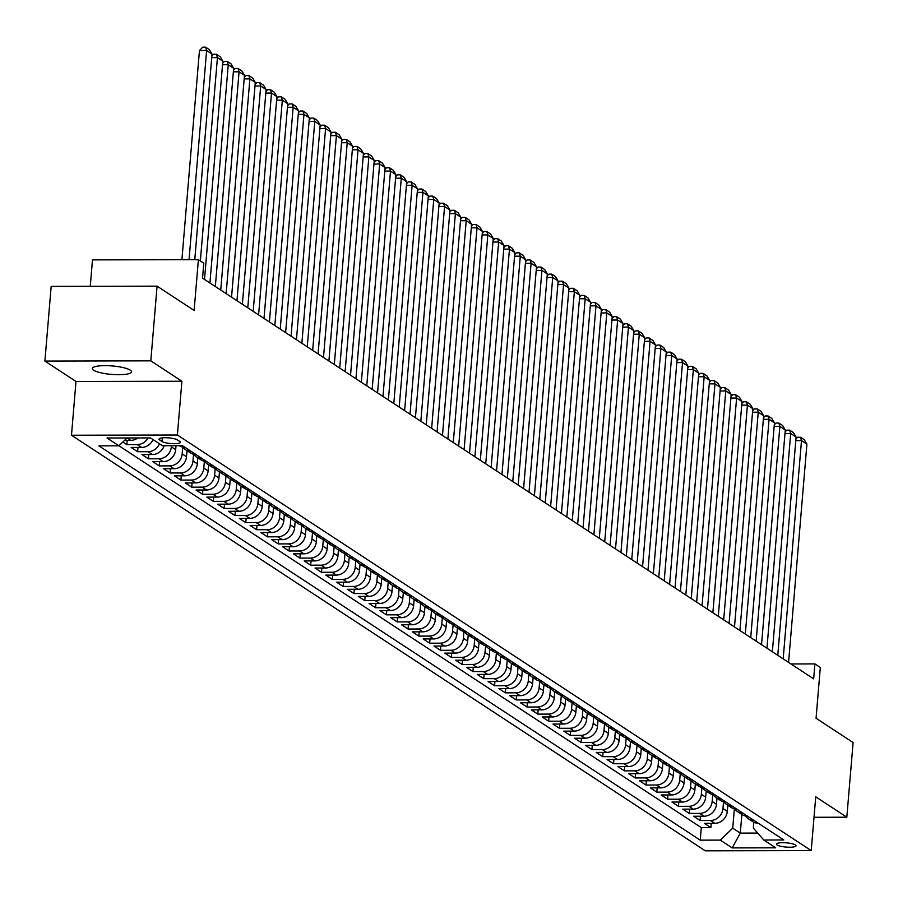 <?xml version="1.0" encoding="UTF-8"?>
<svg xmlns="http://www.w3.org/2000/svg" width="898" height="898" viewBox="0 0 898 898"><rect width="100%" height="100%" fill="white"/><g stroke="black" fill="none" stroke-linecap="round" stroke-linejoin="round"><path stroke-width="1.35" d="M130.232 370.133A19.655 4.243 -175.2 0 0 108.579 365.711A19.655 4.243 -175.2 0 0 92.337 368.528A19.655 4.243 -175.2 0 0 93.594 370.212A19.655 4.243 -175.2 0 0 115.258 374.646A19.655 4.243 -175.2 0 0 131.501 371.817A19.655 4.243 -175.2 0 0 130.232 370.133M795.404 844.939A9.822 2.122 -175.2 0 0 784.571 842.728A9.822 2.122 -175.2 0 0 776.456 844.131A9.822 2.122 -175.2 0 0 777.084 844.973A9.822 2.122 -175.2 0 0 787.916 847.184A9.822 2.122 -175.2 0 0 796.043 845.781A9.822 2.122 -175.2 0 0 795.404 844.939M71.481 435.227L705.3 850.821L811.22 850.597L177.389 435.002L71.481 435.227L75.993 381.459L181.912 381.235L150.808 360.839L44.9 361.075L75.993 381.459M44.9 361.075L51.175 286.383L157.083 286.159L194.125 310.45L198.391 259.668L92.483 259.892L90.26 286.305M814.015 817.281L846.825 817.214L853.1 742.534L816.058 718.243L820.323 667.461L814.913 663.914L790.958 663.959M150.808 360.839L157.083 286.159M122.846 442.018L126.82 444.622L127.179 440.357M153.019 439.549A12.28 11.135 -56.7 0 1 141.592 447.44L131.142 447.462L137.63 451.716L137.989 447.451M164.199 445.7A12.28 11.135 -56.7 0 1 152.413 454.534L141.963 454.556L148.451 458.811L148.81 454.534M176.008 445.677L175.682 449.651A12.28 11.135 -56.7 0 1 163.223 461.628L152.772 461.651L159.272 465.905L159.619 461.628M187.008 450.673L186.492 456.745A12.28 11.135 -56.7 0 1 174.044 468.711L163.593 468.734L170.081 472.988L170.44 468.722M197.818 457.767L197.313 463.828A12.28 11.135 -56.7 0 1 184.853 475.805L174.414 475.828L180.902 480.082L181.261 475.817M208.639 464.85L208.123 470.922A12.28 11.135 -56.7 0 1 195.674 482.899L185.224 482.922L191.712 487.176L192.071 482.911M219.449 471.944L218.944 478.017A12.28 11.135 -56.7 0 1 206.484 489.994L196.045 490.016L202.533 494.27L202.892 489.994M230.27 479.038L229.753 485.111A12.28 11.135 -56.7 0 1 217.305 497.088L206.854 497.11L213.342 501.365L213.702 497.088M241.079 486.132L240.574 492.205A12.28 11.135 -56.7 0 1 228.126 504.171L217.675 504.193L224.163 508.448L224.522 504.182M251.9 493.226L251.395 499.288A12.28 11.135 -56.7 0 1 238.935 511.265L228.485 511.288L234.984 515.542L235.332 511.276M262.721 500.309L262.205 506.382A12.28 11.135 -56.7 0 1 249.756 518.359L239.306 518.382L245.794 522.636L246.153 518.37M273.531 507.404L273.026 513.476A12.28 11.135 -56.7 0 1 260.566 525.453L250.127 525.476L256.615 529.73L256.974 525.453M284.352 514.498L283.835 520.571A12.28 11.135 -56.7 0 1 271.387 532.548L260.936 532.57L267.424 536.824L267.784 532.548M295.161 521.592L294.656 527.665A12.28 11.135 -56.7 0 1 282.197 539.631L271.757 539.653L278.245 543.907L278.604 539.642M305.982 528.686L305.466 534.748A12.28 11.135 -56.7 0 1 293.017 546.725L282.567 546.747L289.055 551.002L289.414 546.736M316.792 535.769L316.287 541.842A12.28 11.135 -56.7 0 1 303.838 553.819L293.388 553.841L299.876 558.096L300.235 553.83M327.613 542.863L327.108 548.936A12.28 11.135 -56.7 0 1 314.648 560.913L304.197 560.936L310.697 565.19L311.045 560.924M338.434 549.958L337.917 556.03A12.28 11.135 -56.7 0 1 325.469 568.007L315.018 568.03L321.506 572.284L321.866 568.007M349.243 557.052L348.738 563.125A12.28 11.135 -56.7 0 1 336.279 575.09L325.839 575.113L332.327 579.378L332.687 575.102M360.064 564.146L359.548 570.219A12.28 11.135 -56.7 0 1 347.099 582.185L336.649 582.207L343.137 586.461L343.496 582.196M370.874 571.229L370.369 577.302A12.28 11.135 -56.7 0 1 357.909 589.279L347.47 589.301L353.958 593.556L354.317 589.29M381.695 578.323L381.179 584.396A12.28 11.135 -56.7 0 1 368.73 596.373L358.28 596.395L364.768 600.65L365.127 596.384M392.505 585.417L391.999 591.49A12.28 11.135 -56.7 0 1 379.551 603.467L369.1 603.49L375.589 607.744L375.948 603.467M403.325 592.512L402.82 598.584A12.28 11.135 -56.7 0 1 390.361 610.55L379.91 610.573L386.409 614.838L386.757 610.561M414.146 599.606L413.63 605.679A12.28 11.135 -56.7 0 1 401.181 617.644L390.731 617.667L397.219 621.921L397.578 617.656M424.956 606.7L424.451 612.762A12.28 11.135 -56.7 0 1 411.991 624.739L401.552 624.761L408.04 629.015L408.399 624.75M435.777 613.783L435.261 619.856A12.28 11.135 -56.7 0 1 422.812 631.833L412.362 631.855L418.85 636.11L419.209 631.844M446.587 620.877L446.082 626.95A12.28 11.135 -56.7 0 1 433.622 638.927L423.183 638.949L429.671 643.204L430.03 638.927M457.408 627.971L456.891 634.044A12.28 11.135 -56.7 0 1 444.443 646.01L433.992 646.032L440.48 650.298L440.839 646.021M468.217 635.066L467.712 641.138A12.28 11.135 -56.7 0 1 455.264 653.104L444.813 653.127L451.301 657.381L451.66 653.115M479.038 642.16L478.533 648.221A12.28 11.135 -56.7 0 1 466.073 660.198L455.623 660.221L462.122 664.475L462.47 660.21M489.859 649.243L489.343 655.315A12.28 11.135 -56.7 0 1 476.894 667.293L466.444 667.315L472.932 671.569L473.291 667.304M500.669 656.337L500.164 662.41A12.28 11.135 -56.7 0 1 487.704 674.387L477.265 674.409L483.753 678.664L484.112 674.387M511.49 663.431L510.973 669.504A12.28 11.135 -56.7 0 1 498.525 681.47L488.074 681.492L494.562 685.758L494.921 681.481M522.299 670.525L521.794 676.598A12.28 11.135 -56.7 0 1 509.334 688.564L498.895 688.586L505.383 692.841L505.742 688.575M533.12 677.62L532.604 683.681A12.28 11.135 -56.7 0 1 520.155 695.658L509.705 695.681L516.193 699.935L516.552 695.669M543.93 684.703L543.425 690.775A12.28 11.135 -56.7 0 1 530.976 702.752L520.526 702.775L527.014 707.029L527.373 702.764M554.751 691.797L554.246 697.869A12.28 11.135 -56.7 0 1 541.786 709.847L531.335 709.869L537.835 714.123L538.183 709.847M565.572 698.891L565.055 704.964A12.28 11.135 -56.7 0 1 552.607 716.941L542.156 716.963L548.644 721.217L549.004 716.941M576.381 705.985L575.876 712.058A12.28 11.135 -56.7 0 1 563.416 724.024L552.977 724.046L559.465 728.3L559.824 724.035M587.202 713.079L586.686 719.141A12.28 11.135 -56.7 0 1 574.237 731.118L563.787 731.14L570.275 735.395L570.634 731.129M598.012 720.162L597.507 726.235A12.28 11.135 -56.7 0 1 585.047 738.212L574.608 738.235L581.096 742.489L581.455 738.223M608.833 727.257L608.316 733.329A12.28 11.135 -56.7 0 1 595.868 745.306L585.417 745.329L591.905 749.583L592.265 745.306M619.642 734.351L619.137 740.423A12.28 11.135 -56.7 0 1 606.689 752.401L596.238 752.423L602.726 756.677L603.086 752.401M630.463 741.445L629.958 747.518A12.28 11.135 -56.7 0 1 617.498 759.484L607.048 759.506L613.547 763.76L613.895 759.495M641.284 748.539L640.768 754.601A12.28 11.135 -56.7 0 1 628.319 766.578L617.869 766.6L624.357 770.854L624.716 766.589M652.094 755.622L651.589 761.695A12.28 11.135 -56.7 0 1 639.129 773.672L628.69 773.694L635.178 777.949L635.537 773.683M662.915 762.716L662.398 768.789A12.28 11.135 -56.7 0 1 649.95 780.766L639.499 780.789L645.988 785.043L646.347 780.766M673.725 769.81L673.219 775.883A12.28 11.135 -56.7 0 1 660.76 787.86L650.32 787.883L656.808 792.137L657.168 787.86M684.545 776.905L684.029 782.977A12.28 11.135 -56.7 0 1 671.581 794.943L661.13 794.966L667.618 799.22L667.977 794.955M695.355 783.999L694.85 790.06A12.28 11.135 -56.7 0 1 682.401 802.037L671.951 802.06L678.439 806.314L678.798 802.049M706.176 791.082L705.671 797.155A12.28 11.135 -56.7 0 1 693.211 809.132L682.761 809.154L689.26 813.408L689.608 809.143M716.997 798.176L716.481 804.249A12.28 11.135 -56.7 0 1 704.032 816.226L693.582 816.248L700.07 820.503L700.429 816.226M198.391 259.668L203.801 263.215L202.544 278.144L813.655 678.843L814.913 663.914M159.664 439.953L162.044 441.513A9.519 2.054 -175.2 0 0 172.539 443.657A9.519 2.054 -175.2 0 0 180.408 442.287A9.519 2.054 -175.2 0 0 179.791 441.468L177.411 439.908A9.519 2.054 -175.2 0 0 166.927 437.764A9.519 2.054 -175.2 0 0 159.058 439.133A9.519 2.054 -175.2 0 0 159.664 439.953L159.799 438.437M753.837 822.22L753.343 828.102L763.794 840.023L783.831 839.978L182.451 445.666L162.415 445.711L150.516 437.91L107.008 438L118.906 445.801L98.87 445.846L700.249 840.158L720.286 840.113L732.734 828.147L740.311 833.108L757.699 833.075M763.794 840.023L775.692 847.824L732.184 847.914L720.286 840.113M723.541 801.69L722.969 808.503A12.28 11.135 123.3 0 1 710.52 820.48L700.07 820.503M727.807 805.27L727.301 811.343L722.969 808.503M712.731 794.595L712.159 801.409A12.28 11.135 123.3 0 1 699.699 813.386L689.26 813.408M701.91 787.501L701.338 794.326A12.28 11.135 123.3 0 1 688.889 806.292L678.439 806.314M691.101 780.407L690.528 787.232A12.28 11.135 123.3 0 1 678.069 799.198L667.618 799.22M680.28 773.324L679.707 780.138A12.28 11.135 123.3 0 1 667.259 792.115L656.808 792.137M669.459 766.23L668.887 773.043A12.28 11.135 123.3 0 1 656.438 785.02L645.988 785.043M658.649 759.136L658.077 765.949A12.28 11.135 123.3 0 1 645.617 777.926L635.178 777.949M647.828 752.041L647.256 758.855A12.28 11.135 123.3 0 1 634.807 770.832L624.357 770.854M637.019 744.947L636.446 751.772A12.28 11.135 123.3 0 1 623.987 763.738L613.547 763.76M626.198 737.864L625.625 744.678A12.28 11.135 123.3 0 1 613.177 756.655L602.726 756.677M615.388 730.77L614.816 737.584A12.28 11.135 123.3 0 1 602.356 749.561L591.905 749.583M604.567 723.676L603.995 730.489A12.28 11.135 123.3 0 1 591.546 742.466L581.096 742.489M593.746 716.582L593.174 723.395A12.28 11.135 123.3 0 1 580.725 735.372L570.275 735.395M582.937 709.487L582.364 716.312A12.28 11.135 123.3 0 1 569.904 728.278L559.465 728.3M572.116 702.404L571.543 709.218A12.28 11.135 123.3 0 1 559.095 721.195L548.644 721.217M561.306 695.31L560.734 702.124A12.28 11.135 123.3 0 1 548.274 714.101L537.835 714.123M550.485 688.216L549.913 695.03A12.28 11.135 123.3 0 1 537.464 707.007L527.014 707.029M539.676 681.122L539.103 687.935A12.28 11.135 123.3 0 1 526.643 699.912L516.193 699.935M528.855 674.028L528.282 680.852A12.28 11.135 123.3 0 1 515.834 692.818L505.383 692.841M518.034 666.945L517.461 673.758A12.28 11.135 123.3 0 1 505.013 685.735L494.562 685.758M507.224 659.85L506.652 666.664A12.28 11.135 123.3 0 1 494.192 678.641L483.753 678.664M496.403 652.756L495.831 659.57A12.28 11.135 123.3 0 1 483.382 671.547L472.932 671.569M485.594 645.662L485.021 652.476A12.28 11.135 123.3 0 1 472.561 664.453L462.122 664.475M474.773 638.568L474.2 645.393A12.28 11.135 123.3 0 1 461.752 657.358L451.301 657.381M463.963 631.485L463.39 638.298A12.28 11.135 123.3 0 1 450.931 650.275L440.48 650.298M453.142 624.391L452.57 631.204A12.28 11.135 123.3 0 1 440.121 643.181L429.671 643.204M442.321 617.296L441.749 624.11A12.28 11.135 123.3 0 1 429.3 636.087L418.85 636.11M431.511 610.202L430.939 617.016A12.28 11.135 123.3 0 1 418.479 628.993L408.04 629.015M420.691 603.108L420.118 609.933A12.28 11.135 123.3 0 1 407.67 621.899L397.219 621.921M409.881 596.025L409.308 602.839A12.28 11.135 123.3 0 1 396.849 614.816L386.409 614.838M399.06 588.931L398.488 595.744A12.28 11.135 123.3 0 1 386.039 607.721L375.589 607.744M388.25 581.837L387.678 588.65A12.28 11.135 123.3 0 1 375.218 600.627L364.768 600.65M377.429 574.742L376.857 581.556A12.28 11.135 123.3 0 1 364.408 593.533L353.958 593.556M366.609 567.648L366.036 574.473A12.28 11.135 123.3 0 1 353.588 586.439L343.137 586.461M355.799 560.565L355.226 567.379A12.28 11.135 123.3 0 1 342.767 579.356L332.327 579.378M344.978 553.471L344.405 560.285A12.28 11.135 123.3 0 1 331.957 572.262L321.506 572.284M334.168 546.377L333.596 553.19A12.28 11.135 123.3 0 1 321.136 565.168L310.697 565.19M323.347 539.283L322.775 546.096A12.28 11.135 123.3 0 1 310.326 558.073L299.876 558.096M312.538 532.188L311.965 539.013A12.28 11.135 123.3 0 1 299.505 550.979L289.055 551.002M301.717 525.106L301.144 531.919A12.28 11.135 123.3 0 1 288.696 543.885L278.245 543.907M290.896 518.011L290.323 524.825A12.28 11.135 123.3 0 1 277.875 536.802L267.424 536.824M280.086 510.917L279.514 517.731A12.28 11.135 123.3 0 1 267.054 529.708L256.615 529.73M269.265 503.823L268.693 510.636A12.28 11.135 123.3 0 1 256.244 522.614L245.794 522.636M258.456 496.729L257.883 503.554A12.28 11.135 123.3 0 1 245.423 515.519L234.984 515.542M247.635 489.646L247.062 496.459A12.28 11.135 123.3 0 1 234.614 508.425L224.163 508.448M236.825 482.552L236.253 489.365A12.28 11.135 123.3 0 1 223.793 501.342L213.342 501.365M226.004 475.457L225.432 482.271A12.28 11.135 123.3 0 1 212.983 494.248L202.533 494.27M215.183 468.363L214.611 475.177A12.28 11.135 123.3 0 1 202.162 487.154L191.712 487.176M204.374 461.269L203.801 468.094A12.28 11.135 123.3 0 1 191.341 480.06L180.902 480.082M193.553 454.175L192.98 461A12.28 11.135 123.3 0 1 180.532 472.965L170.081 472.988M182.743 447.092L182.171 453.905A12.28 11.135 123.3 0 1 169.711 465.882L159.272 465.905M171.451 445.689L171.35 446.811A12.28 11.135 123.3 0 1 158.901 458.788L148.451 458.811M137.854 437.932A12.28 11.135 123.3 0 1 130.771 440.346L124.564 440.357M118.94 445.767L701.293 827.619L710.89 827.597L711.25 823.32M727.301 811.343A12.28 11.135 -56.7 0 1 714.842 823.32L704.402 823.343L710.89 827.597M159.507 443.803A12.28 11.135 123.3 0 1 148.08 451.694L137.63 451.716M148.103 437.91A12.28 11.135 123.3 0 1 137.271 444.6L126.82 444.622M181.912 381.235L177.389 435.002M846.825 817.214L815.732 796.818L811.22 850.597M741.871 814.486L740.311 833.108L732.184 847.914M734.362 808.784L732.734 828.147M127.067 437.955L118.906 445.801M179.376 445.666A12.28 11.135 -56.7 0 0 185.022 447.35M191.51 451.604A12.28 11.135 123.3 0 1 185.864 449.92A12.28 11.135 123.3 0 1 183.035 447.148M185.864 449.92L190.185 452.76A12.28 11.135 -56.7 0 0 195.831 454.433M202.319 458.687A12.28 11.135 123.3 0 1 196.673 457.015A12.28 11.135 123.3 0 1 193.856 454.242M196.673 457.015L201.006 459.855A12.28 11.135 -56.7 0 0 206.652 461.527M213.14 465.781A12.28 11.135 123.3 0 1 207.494 464.109A12.28 11.135 123.3 0 1 204.665 461.336M207.494 464.109L211.816 466.938A12.28 11.135 -56.7 0 0 217.462 468.621M223.95 472.876A12.28 11.135 123.3 0 1 218.315 471.203A12.28 11.135 123.3 0 1 215.486 468.43M218.315 471.203L222.637 474.032A12.28 11.135 -56.7 0 0 228.283 475.716M234.771 479.97A12.28 11.135 123.3 0 1 229.125 478.286A12.28 11.135 123.3 0 1 226.307 475.513M229.125 478.286L233.458 481.126A12.28 11.135 -56.7 0 0 239.093 482.81M245.592 487.064A12.28 11.135 123.3 0 1 239.946 485.38A12.28 11.135 123.3 0 1 237.117 482.608M239.946 485.38L244.267 488.22A12.28 11.135 -56.7 0 0 249.913 489.893M256.401 494.147A12.28 11.135 123.3 0 1 250.755 492.474A12.28 11.135 123.3 0 1 247.938 489.702M250.755 492.474L255.088 495.314A12.28 11.135 -56.7 0 0 260.734 496.987M267.222 501.241A12.28 11.135 123.3 0 1 261.576 499.569A12.28 11.135 123.3 0 1 258.747 496.796M261.576 499.569L265.898 502.397A12.28 11.135 -56.7 0 0 271.544 504.081M278.032 508.335A12.28 11.135 123.3 0 1 272.386 506.663A12.28 11.135 123.3 0 1 269.568 503.89M272.386 506.663L276.719 509.492A12.28 11.135 -56.7 0 0 282.365 511.175M288.853 515.43A12.28 11.135 123.3 0 1 283.207 513.746A12.28 11.135 123.3 0 1 280.378 510.973M283.207 513.746L287.528 516.586A12.28 11.135 -56.7 0 0 293.175 518.269M299.674 522.524A12.28 11.135 123.3 0 1 294.028 520.84A12.28 11.135 123.3 0 1 291.199 518.067M294.028 520.84L298.349 523.68A12.28 11.135 -56.7 0 0 303.995 525.352M310.484 529.607A12.28 11.135 123.3 0 1 304.837 527.934A12.28 11.135 123.3 0 1 302.02 525.162M304.837 527.934L309.17 530.774A12.28 11.135 -56.7 0 0 314.816 532.447M321.304 536.701A12.28 11.135 123.3 0 1 315.658 535.028A12.28 11.135 123.3 0 1 312.83 532.256M315.658 535.028L319.98 537.857A12.28 11.135 -56.7 0 0 325.626 539.541M332.114 543.795A12.28 11.135 123.3 0 1 326.468 542.123A12.28 11.135 123.3 0 1 323.65 539.35M326.468 542.123L330.801 544.951A12.28 11.135 -56.7 0 0 336.447 546.635M342.935 550.889A12.28 11.135 123.3 0 1 337.289 549.206A12.28 11.135 123.3 0 1 334.46 546.433M337.289 549.206L341.61 552.046A12.28 11.135 -56.7 0 0 347.257 553.729M353.745 557.984A12.28 11.135 123.3 0 1 348.098 556.3A12.28 11.135 123.3 0 1 345.281 553.527M348.098 556.3L352.431 559.14A12.28 11.135 -56.7 0 0 358.078 560.812M364.566 565.067A12.28 11.135 123.3 0 1 358.919 563.394A12.28 11.135 123.3 0 1 356.091 560.621M358.919 563.394L363.241 566.234A12.28 11.135 -56.7 0 0 368.887 567.906M375.386 572.161A12.28 11.135 123.3 0 1 369.74 570.488A12.28 11.135 123.3 0 1 366.912 567.716M369.74 570.488L374.062 573.317A12.28 11.135 -56.7 0 0 379.708 575.001M386.196 579.255A12.28 11.135 123.3 0 1 380.55 577.582A12.28 11.135 123.3 0 1 377.732 574.81M380.55 577.582L384.883 580.411A12.28 11.135 -56.7 0 0 390.529 582.095M397.017 586.349A12.28 11.135 123.3 0 1 391.371 584.665A12.28 11.135 123.3 0 1 388.542 581.904M391.371 584.665L395.692 587.505A12.28 11.135 -56.7 0 0 401.339 589.189M407.827 593.443A12.28 11.135 123.3 0 1 402.181 591.76A12.28 11.135 123.3 0 1 399.363 588.987M402.181 591.76L406.513 594.599A12.28 11.135 -56.7 0 0 412.16 596.272M418.648 600.538A12.28 11.135 123.3 0 1 413.001 598.854A12.28 11.135 123.3 0 1 410.173 596.081M413.001 598.854L417.323 601.694A12.28 11.135 -56.7 0 0 422.969 603.366M429.457 607.62A12.28 11.135 123.3 0 1 423.811 605.948A12.28 11.135 123.3 0 1 420.994 603.175M423.811 605.948L428.144 608.788A12.28 11.135 -56.7 0 0 433.79 610.46M440.278 614.715A12.28 11.135 123.3 0 1 434.632 613.042A12.28 11.135 123.3 0 1 431.803 610.27M434.632 613.042L438.954 615.871A12.28 11.135 -56.7 0 0 444.6 617.555M451.099 621.809A12.28 11.135 123.3 0 1 445.453 620.125A12.28 11.135 123.3 0 1 442.624 617.364M445.453 620.125L449.775 622.965A12.28 11.135 -56.7 0 0 455.421 624.649M461.909 628.903A12.28 11.135 123.3 0 1 456.263 627.219A12.28 11.135 123.3 0 1 453.445 624.447M456.263 627.219L460.595 630.059A12.28 11.135 -56.7 0 0 466.242 631.732M472.73 635.997A12.28 11.135 123.3 0 1 467.083 634.314A12.28 11.135 123.3 0 1 464.255 631.541M467.083 634.314L471.405 637.153A12.28 11.135 -56.7 0 0 477.051 638.826M483.539 643.08A12.28 11.135 123.3 0 1 477.893 641.408A12.28 11.135 123.3 0 1 475.076 638.635M477.893 641.408L482.226 644.248A12.28 11.135 -56.7 0 0 487.872 645.92M494.36 650.174A12.28 11.135 123.3 0 1 488.714 648.502A12.28 11.135 123.3 0 1 485.885 645.729M488.714 648.502L493.036 651.331A12.28 11.135 -56.7 0 0 498.682 653.014M505.17 657.269A12.28 11.135 123.3 0 1 499.524 655.585A12.28 11.135 123.3 0 1 496.706 652.824M499.524 655.585L503.857 658.425A12.28 11.135 -56.7 0 0 509.503 660.109M515.991 664.363A12.28 11.135 123.3 0 1 510.345 662.679A12.28 11.135 123.3 0 1 507.516 659.907M510.345 662.679L514.666 665.519A12.28 11.135 -56.7 0 0 520.312 667.192M526.812 671.457A12.28 11.135 123.3 0 1 521.166 669.773A12.28 11.135 123.3 0 1 518.337 667.001M521.166 669.773L525.487 672.613A12.28 11.135 -56.7 0 0 531.133 674.286M537.621 678.54A12.28 11.135 123.3 0 1 531.975 676.868A12.28 11.135 123.3 0 1 529.158 674.095M531.975 676.868L536.308 679.707A12.28 11.135 -56.7 0 0 541.954 681.38M548.442 685.634A12.28 11.135 123.3 0 1 542.796 683.962A12.28 11.135 123.3 0 1 539.967 681.189M542.796 683.962L547.118 686.79A12.28 11.135 -56.7 0 0 552.764 688.474M559.252 692.728A12.28 11.135 123.3 0 1 553.606 691.045A12.28 11.135 123.3 0 1 550.788 688.283M553.606 691.045L557.939 693.885A12.28 11.135 -56.7 0 0 563.585 695.568M570.073 699.823A12.28 11.135 123.3 0 1 564.427 698.139A12.28 11.135 123.3 0 1 561.598 695.366M564.427 698.139L568.748 700.979A12.28 11.135 -56.7 0 0 574.394 702.651M580.883 706.917A12.28 11.135 123.3 0 1 575.236 705.233A12.28 11.135 123.3 0 1 572.419 702.461M575.236 705.233L579.569 708.073A12.28 11.135 -56.7 0 0 585.215 709.746M591.703 714A12.28 11.135 123.3 0 1 586.057 712.327A12.28 11.135 123.3 0 1 583.229 709.555M586.057 712.327L590.379 715.167A12.28 11.135 -56.7 0 0 596.025 716.84M602.524 721.094A12.28 11.135 123.3 0 1 596.878 719.421A12.28 11.135 123.3 0 1 594.049 716.649M596.878 719.421L601.2 722.25A12.28 11.135 -56.7 0 0 606.846 723.934M613.334 728.188A12.28 11.135 123.3 0 1 607.688 726.504A12.28 11.135 123.3 0 1 604.87 723.743M607.688 726.504L612.021 729.344A12.28 11.135 -56.7 0 0 617.667 731.028M624.155 735.282A12.28 11.135 123.3 0 1 618.509 733.599A12.28 11.135 123.3 0 1 615.68 730.826M618.509 733.599L622.83 736.439A12.28 11.135 -56.7 0 0 628.477 738.122M634.965 742.377A12.28 11.135 123.3 0 1 629.318 740.693A12.28 11.135 123.3 0 1 626.501 737.92M629.318 740.693L633.651 743.533A12.28 11.135 -56.7 0 0 639.297 745.205M645.785 749.46A12.28 11.135 123.3 0 1 640.139 747.787A12.28 11.135 123.3 0 1 637.311 745.014M640.139 747.787L644.461 750.627A12.28 11.135 -56.7 0 0 650.107 752.3M656.595 756.554A12.28 11.135 123.3 0 1 650.949 754.881A12.28 11.135 123.3 0 1 648.131 752.109M650.949 754.881L655.282 757.71A12.28 11.135 -56.7 0 0 660.928 759.394M667.416 763.648A12.28 11.135 123.3 0 1 661.77 761.964A12.28 11.135 123.3 0 1 658.941 759.203M661.77 761.964L666.091 764.804A12.28 11.135 -56.7 0 0 671.738 766.488M678.237 770.742A12.28 11.135 123.3 0 1 672.591 769.058A12.28 11.135 123.3 0 1 669.762 766.286M672.591 769.058L676.912 771.898A12.28 11.135 -56.7 0 0 682.559 773.582M689.047 777.836A12.28 11.135 123.3 0 1 683.4 776.153A12.28 11.135 123.3 0 1 680.583 773.38M683.4 776.153L687.733 778.993A12.28 11.135 -56.7 0 0 693.379 780.665M699.868 784.919A12.28 11.135 123.3 0 1 694.221 783.247A12.28 11.135 123.3 0 1 691.393 780.474M694.221 783.247L698.543 786.087A12.28 11.135 -56.7 0 0 704.189 787.759M710.677 792.014A12.28 11.135 123.3 0 1 705.031 790.341A12.28 11.135 123.3 0 1 702.214 787.568M705.031 790.341L709.364 793.17A12.28 11.135 -56.7 0 0 715.01 794.853M721.498 799.108A12.28 11.135 123.3 0 1 715.852 797.424A12.28 11.135 123.3 0 1 713.023 794.663M715.852 797.424L720.174 800.264A12.28 11.135 -56.7 0 0 725.82 801.948M732.308 806.202A12.28 11.135 123.3 0 1 726.662 804.518A12.28 11.135 123.3 0 1 723.844 801.746M726.662 804.518L730.994 807.358A12.28 11.135 -56.7 0 0 736.641 809.042M743.129 813.296A12.28 11.135 123.3 0 1 737.483 811.612A12.28 11.135 123.3 0 1 734.654 808.84M737.483 811.612L741.804 814.452A12.28 11.135 -56.7 0 0 747.45 816.125M753.95 820.379A12.28 11.135 123.3 0 1 748.303 818.707A12.28 11.135 123.3 0 1 745.475 815.934M701.293 827.619L700.249 840.158M748.303 818.707L752.625 821.547A12.28 11.135 -56.7 0 0 758.271 823.219M189.051 259.69L206.619 50.524L199.457 50.535L181.901 259.702M194.765 259.679L212.029 54.071L206.619 50.524L205.608 47.179L209.391 49.659L212.029 54.071M199.457 50.535L202.746 47.179L205.608 47.179M200.355 260.959L217.439 57.618L211.726 57.629M204.508 279.435L222.839 61.165L217.439 57.618L216.429 54.273L220.212 56.754L222.839 61.165M211.861 56.013L213.567 54.273L216.429 54.273M209.919 282.982L228.249 64.712L222.547 64.723M215.329 286.529L233.66 68.259L228.249 64.712L227.239 61.367L231.022 63.848L233.66 68.259M222.682 63.107L224.377 61.367L227.239 61.367M220.74 290.076L239.07 71.795L233.357 71.818M226.15 293.624L244.469 75.342L239.07 71.795L238.06 68.45L241.843 70.931L244.469 75.342M233.491 70.201L235.197 68.461L238.06 68.45M231.549 297.171L249.88 78.889L244.177 78.901M236.96 300.718L255.29 82.436L249.88 78.889L248.869 75.544L252.664 78.025L255.29 82.436M244.312 77.284L246.007 75.555L248.869 75.544M242.37 304.265L260.701 85.983L254.987 85.995M247.781 307.801L266.111 89.531L260.701 85.983L259.69 82.638L263.473 85.119L266.111 89.531M255.133 84.378L256.828 82.638L259.69 82.638M253.191 311.348L271.51 93.078L265.808 93.089M258.59 314.895L276.921 96.625L271.51 93.078L270.5 89.733L274.294 92.213L276.921 96.625M265.943 91.473L267.638 89.733L270.5 89.733M264.001 318.442L282.331 100.172L276.629 100.183M269.411 321.989L287.742 103.719L282.331 100.172L281.321 96.827L285.104 99.308L287.742 103.719M276.764 98.567L278.459 96.827L281.321 96.827M274.822 325.536L293.152 107.266L287.439 107.277M280.221 329.083L298.551 110.802L293.152 107.266L292.142 103.91L295.925 106.391L298.551 110.802M287.573 105.661L289.279 103.921L292.142 103.91M285.631 332.63L303.962 114.349L298.259 114.36M291.042 336.178L309.372 117.896L303.962 114.349L302.952 111.004L306.734 113.485L309.372 117.896M298.394 112.744L300.089 111.015L302.952 111.004M296.452 339.725L314.783 121.443L309.069 121.455M301.863 343.261L320.182 124.99L314.783 121.443L313.772 118.098L317.555 120.579L320.182 124.99M309.204 119.838L310.91 118.098L313.772 118.098M307.262 346.808L325.592 128.537L319.89 128.549M312.672 350.355L331.003 132.085L325.592 128.537L324.582 125.192L328.376 127.673L331.003 132.085M320.025 126.932L321.72 125.192L324.582 125.192M318.083 353.902L336.413 135.632L330.7 135.643M323.493 357.449L341.824 139.179L336.413 135.632L335.403 132.287L339.186 134.767L341.824 139.179M330.846 134.026L332.541 132.287L335.403 132.287M328.904 360.996L347.223 142.726L341.521 142.737M334.303 364.543L352.633 146.262L347.223 142.726L346.213 139.37L350.007 141.85L352.633 146.262M341.655 141.121L343.35 139.381L346.213 139.37M339.713 368.09L358.044 149.809L352.342 149.82M345.124 371.637L363.454 153.356L358.044 149.809L357.034 146.464L360.816 148.945L363.454 153.356M352.476 148.204L354.171 146.475L357.034 146.464M350.534 375.184L368.865 156.903L363.151 156.914M355.934 378.72L374.264 160.45L368.865 156.903L367.854 153.558L371.637 156.039L374.264 160.45M363.286 155.298L364.992 153.569L367.854 153.558M361.344 382.267L379.674 163.997L373.972 164.008M366.754 385.814L385.085 167.544L379.674 163.997L378.664 160.652L382.447 163.133L385.085 167.544M374.107 162.392L375.802 160.652L378.664 160.652M372.165 389.362L390.495 171.091L384.782 171.103M377.575 392.909L395.895 174.639L390.495 171.091L389.485 167.746L393.268 170.227L395.895 174.639M384.916 169.486L386.623 167.746L389.485 167.746M382.975 396.456L401.305 178.186L395.603 178.197M388.385 400.003L406.715 181.722L401.305 178.186L400.295 174.829L404.089 177.321L406.715 181.722M395.737 176.58L397.432 174.841L400.295 174.829M393.795 403.55L412.126 185.269L406.412 185.28M399.206 407.097L417.536 188.816L412.126 185.269L411.116 181.924L414.898 184.404L417.536 188.816M406.558 183.663L408.253 181.935L411.116 181.924M404.616 410.644L422.936 192.363L417.233 192.374M410.016 414.18L428.346 195.91L422.936 192.363L421.925 189.018L425.719 191.499L428.346 195.91M417.368 190.758L419.063 189.029L421.925 189.018M415.426 417.727L433.756 199.457L428.054 199.468M420.836 421.274L439.167 203.004L433.756 199.457L432.746 196.112L436.529 198.593L439.167 203.004M428.189 197.852L429.884 196.112L432.746 196.112M426.247 424.821L444.577 206.551L438.864 206.562M431.646 428.368L449.977 210.098L444.577 206.551L443.567 203.206L447.35 205.687L449.977 210.098M438.999 204.946L440.705 203.206L443.567 203.206M437.057 431.916L455.387 213.645L449.685 213.657M442.467 435.463L460.797 217.181L455.387 213.645L454.377 210.289L458.16 212.781L460.797 217.181M449.819 212.04L451.514 210.3L454.377 210.289M447.877 439.01L466.208 220.728L460.494 220.74M453.288 442.557L471.607 224.276L466.208 220.728L465.198 217.383L468.981 219.864L471.607 224.276M460.629 219.123L462.335 217.395L465.198 217.383M458.687 446.104L477.018 227.823L471.315 227.834M464.098 449.64L482.428 231.37L477.018 227.823L476.007 224.478L479.801 226.958L482.428 231.37M471.45 226.217L473.145 224.489L476.007 224.478M469.508 453.187L487.839 234.917L482.125 234.928M474.919 456.734L493.249 238.464L487.839 234.917L486.828 231.572L490.611 234.052L493.249 238.464M482.271 233.312L483.966 231.572L486.828 231.572M480.329 460.281L498.648 242.011L492.946 242.022M485.728 463.828L504.059 245.558L498.648 242.011L497.638 238.666L501.432 241.147L504.059 245.558M493.081 240.406L494.776 238.666L497.638 238.666M491.139 467.375L509.469 249.105L503.767 249.116M496.549 470.922L514.88 252.641L509.469 249.105L508.459 245.749L512.242 248.241L514.88 252.641M503.901 247.5L505.596 245.76L508.459 245.749M501.96 474.47L520.29 256.188L514.576 256.199M507.359 478.017L525.689 259.735L520.29 256.188L519.28 252.843L523.063 255.324L525.689 259.735M514.711 254.583L516.417 252.854L519.28 252.843M512.769 481.564L531.1 263.282L525.397 263.294M518.18 485.111L536.51 266.829L531.1 263.282L530.089 259.937L533.872 262.418L536.51 266.829M525.532 261.677L527.227 259.949L530.089 259.937M523.59 488.647L541.921 270.377L536.207 270.388M529.001 492.194L547.32 273.924L541.921 270.377L540.91 267.032L544.693 269.512L547.32 273.924M536.342 268.771L538.048 267.032L540.91 267.032M534.4 495.741L552.73 277.471L547.028 277.482M539.81 499.288L558.141 281.018L552.73 277.471L551.72 274.126L555.514 276.606L558.141 281.018M547.163 275.866L548.858 274.126L551.72 274.126M545.221 502.835L563.551 284.565L557.838 284.576M550.631 506.382L568.962 288.112L563.551 284.565L562.541 281.209L566.324 283.701L568.962 288.112M557.984 282.96L559.679 281.22L562.541 281.209M556.042 509.929L574.361 291.648L568.659 291.67M561.441 513.476L579.771 295.195L574.361 291.648L573.351 288.303L577.145 290.784L579.771 295.195M568.793 290.043L570.488 288.314L573.351 288.303M566.851 517.024L585.182 298.742L579.479 298.753M572.262 520.571L590.592 302.289L585.182 298.742L584.171 295.397L587.954 297.878L590.592 302.289M579.614 297.137L581.309 295.408L584.171 295.397M577.672 524.106L596.003 305.836L590.289 305.848M583.071 527.654L601.402 309.383L596.003 305.836L594.992 302.491L598.775 304.972L601.402 309.383M590.424 304.231L592.13 302.491L594.992 302.491M588.482 531.201L606.812 312.931L601.11 312.942M593.892 534.748L612.223 316.478L606.812 312.931L605.802 309.586L609.585 312.066L612.223 316.478M601.245 311.325L602.94 309.586L605.802 309.586M599.303 538.295L617.633 320.025L611.92 320.036M604.713 541.842L623.032 323.572L617.633 320.025L616.623 316.668L620.406 319.16L623.032 323.572M612.054 318.42L613.761 316.68L616.623 316.668M610.112 545.389L628.443 327.108L622.741 327.13M615.523 548.936L633.853 330.655L628.443 327.108L627.433 323.763L631.227 326.243L633.853 330.655M622.875 325.503L624.57 323.774L627.433 323.763M620.933 552.483L639.264 334.202L633.55 334.213M626.344 556.03L644.674 337.749L639.264 334.202L638.254 330.857L642.036 333.338L644.674 337.749M633.696 332.597L635.391 330.868L638.254 330.857M631.754 559.566L650.073 341.296L644.371 341.307M637.153 563.113L655.484 344.843L650.073 341.296L649.063 337.951L652.857 340.432L655.484 344.843M644.506 339.691L646.201 337.951L649.063 337.951M642.564 566.66L660.894 348.39L655.192 348.402M647.974 570.208L666.305 351.937L660.894 348.39L659.884 345.045L663.667 347.526L666.305 351.937M655.327 346.785L657.022 345.045L659.884 345.045M653.385 573.755L671.715 355.485L666.002 355.496M658.784 577.302L677.114 359.032L671.715 355.485L670.705 352.128L674.488 354.62L677.114 359.032M666.136 353.879L667.843 352.139L670.705 352.128M664.194 580.849L682.525 362.567L676.823 362.59M669.605 584.396L687.935 366.115L682.525 362.567L681.515 359.222L685.297 361.703L687.935 366.115M676.957 360.974L678.652 359.234L681.515 359.222M675.015 587.943L693.346 369.662L687.632 369.673M680.426 591.49L698.745 373.209L693.346 369.662L692.336 366.317L696.118 368.797L698.745 373.209M687.767 368.057L689.473 366.328L692.336 366.317M685.825 595.026L704.155 376.756L698.453 376.767M691.236 598.573L709.566 380.303L704.155 376.756L703.145 373.411L706.939 375.892L709.566 380.303M698.588 375.151L700.283 373.411L703.145 373.411M696.646 602.12L714.976 383.85L709.263 383.861M702.056 605.667L720.387 387.397L714.976 383.85L713.966 380.505L717.749 382.986L720.387 387.397M709.409 382.245L711.104 380.505L713.966 380.505M707.467 609.214L725.786 390.944L720.084 390.956M712.866 612.762L731.197 394.491L725.786 390.944L724.776 387.588L728.57 390.08L731.197 394.491M720.218 389.339L721.913 387.599L724.776 387.588M718.277 616.309L736.607 398.027L730.905 398.05M723.687 619.856L742.017 401.574L736.607 398.027L735.597 394.682L739.38 397.163L742.017 401.574M731.039 396.433L732.734 394.693L735.597 394.682M729.097 623.403L747.428 405.121L741.714 405.133M734.497 626.95L752.827 408.669L747.428 405.121L746.418 401.776L750.2 404.257L752.827 408.669M741.849 403.516L743.555 401.788L746.418 401.776M739.907 630.497L758.238 412.216L752.535 412.227M745.318 634.033L763.648 415.763L758.238 412.216L757.227 408.871L761.01 411.351L763.648 415.763M752.67 410.611L754.365 408.871L757.227 408.871M750.728 637.58L769.058 419.31L763.345 419.321M756.138 641.127L774.458 422.857L769.058 419.31L768.048 415.965L771.831 418.446L774.458 422.857M763.48 417.705L765.186 415.965L768.048 415.965M761.538 644.674L779.868 426.404L774.166 426.415M766.948 648.221L785.279 429.951L779.868 426.404L778.858 423.059L782.652 425.54L785.279 429.951M774.3 424.799L775.995 423.059L778.858 423.059M772.359 651.768L790.689 433.487L784.975 433.51M777.769 655.315L796.099 437.034L790.689 433.487L789.679 430.142L793.462 432.623L796.099 437.034M785.121 431.893L786.816 430.153L789.679 430.142M783.179 658.863L801.499 440.581L795.796 440.592M788.579 662.41L806.909 444.128L801.499 440.581L800.488 437.236L804.282 439.717L806.909 444.128M795.931 438.976L797.626 437.247L800.488 437.236M716.481 804.249L712.159 801.409M705.671 797.155L701.338 794.326M694.85 790.06L690.528 787.232M684.029 782.977L679.707 780.138M673.219 775.883L668.887 773.043M662.398 768.789L658.077 765.949M651.589 761.695L647.256 758.855M640.768 754.601L636.446 751.772M629.958 747.518L625.625 744.678M619.137 740.423L614.816 737.584M608.316 733.329L603.995 730.489M597.507 726.235L593.174 723.395M586.686 719.141L582.364 716.312M575.876 712.058L571.543 709.218M565.055 704.964L560.734 702.124M554.246 697.869L549.913 695.03M543.425 690.775L539.103 687.935M532.604 683.681L528.282 680.852M521.794 676.598L517.461 673.758M510.973 669.504L506.652 666.664M500.164 662.41L495.831 659.57M489.343 655.315L485.021 652.476M478.533 648.221L474.2 645.393M467.712 641.138L463.39 638.298M456.891 634.044L452.57 631.204M446.082 626.95L441.749 624.11M435.261 619.856L430.939 617.016M424.451 612.762L420.118 609.933M413.63 605.679L409.308 602.839M402.82 598.584L398.488 595.744M391.999 591.49L387.678 588.65M381.179 584.396L376.857 581.556M370.369 577.302L366.036 574.473M359.548 570.219L355.226 567.379M348.738 563.125L344.405 560.285M337.917 556.03L333.596 553.19M327.108 548.936L322.775 546.096M316.287 541.842L311.965 539.013M305.466 534.748L301.144 531.919M294.656 527.665L290.323 524.825M283.835 520.571L279.514 517.731M273.026 513.476L268.693 510.636M262.205 506.382L257.883 503.554M251.395 499.288L247.062 496.459M240.574 492.205L236.253 489.365M229.753 485.111L225.432 482.271M218.944 478.017L214.611 475.177M208.123 470.922L203.801 468.094M197.313 463.828L192.98 461M186.492 456.745L182.171 453.905M175.682 449.651L171.35 446.811M130.771 440.346L127.134 437.955M714.842 823.32L710.52 820.48M704.032 816.226L699.699 813.386M693.211 809.132L688.889 806.292M682.401 802.037L678.069 799.198M671.581 794.943L667.259 792.115M660.76 787.86L656.438 785.02M649.95 780.766L645.617 777.926M639.129 773.672L634.807 770.832M628.319 766.578L623.987 763.738M617.498 759.484L613.177 756.655M606.689 752.401L602.356 749.561M595.868 745.306L591.546 742.466M585.047 738.212L580.725 735.372M574.237 731.118L569.904 728.278M563.416 724.024L559.095 721.195M552.607 716.941L548.274 714.101M541.786 709.847L537.464 707.007M530.976 702.752L526.643 699.912M520.155 695.658L515.834 692.818M509.334 688.564L505.013 685.735M498.525 681.47L494.192 678.641M487.704 674.387L483.382 671.547M476.894 667.293L472.561 664.453M466.073 660.198L461.752 657.358M455.264 653.104L450.931 650.275M444.443 646.01L440.121 643.181M433.622 638.927L429.3 636.087M422.812 631.833L418.479 628.993M411.991 624.739L407.67 621.899M401.181 617.644L396.849 614.816M390.361 610.55L386.039 607.721M379.551 603.467L375.218 600.627M368.73 596.373L364.408 593.533M357.909 589.279L353.588 586.439M347.099 582.185L342.767 579.356M336.279 575.09L331.957 572.262M325.469 568.007L321.136 565.168M314.648 560.913L310.326 558.073M303.838 553.819L299.505 550.979M293.017 546.725L288.696 543.885M282.197 539.631L277.875 536.802M271.387 532.548L267.054 529.708M260.566 525.453L256.244 522.614M249.756 518.359L245.423 515.519M238.935 511.265L234.614 508.425M228.126 504.171L223.793 501.342M217.305 497.088L212.983 494.248M206.484 489.994L202.162 487.154M195.674 482.899L191.341 480.06M184.853 475.805L180.532 472.965M174.044 468.711L169.711 465.882M163.223 461.628L158.901 458.788M152.413 454.534L148.08 451.694M141.592 447.44L137.271 444.6M162.347 437.876L162.044 441.513"/></g></svg>
